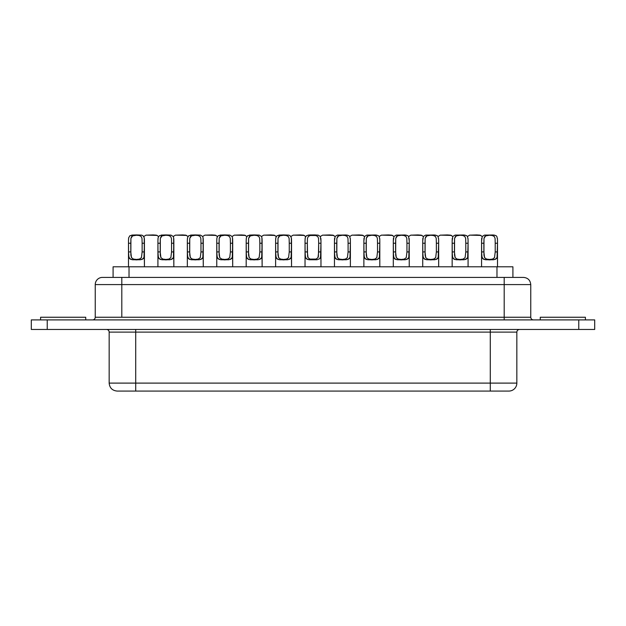 <?xml version="1.0" encoding="UTF-8"?>
<svg xmlns="http://www.w3.org/2000/svg" width="626" height="626" viewBox="0 0 626 626"><rect width="100%" height="100%" fill="white"/><g stroke="black" fill="none" stroke-linecap="round" stroke-linejoin="round"><path stroke-width="0.94" d="M85.739 319.902L85.739 317.249L40.596 317.249L40.596 319.902L40.596 317.249L85.739 317.249L85.739 319.902M585.404 319.902L585.404 317.249L540.261 317.249L540.261 319.902L540.261 317.249L585.404 317.249L585.404 319.902M310.011 259.101L308.023 257.654L307.593 256.464L307.327 243.24L307.327 251.926L305.042 251.926L305.042 243.24L307.327 243.24L307.452 238.396L308.282 236.471L310.246 235.493L312.984 235.251L315.739 235.493L317.711 236.464L318.548 238.389L318.673 243.24L320.958 243.24L320.528 257.521L319.808 258.718L316.983 259.767L309.033 259.767L306.2 258.734L305.152 255.901L305.034 240.963L305.034 266.793L305.034 240.963L305.042 243.24L307.327 243.24L307.452 238.396L308.282 236.471L310.246 235.493L315.739 235.493L317.711 236.464L318.548 238.389L318.673 243.24L320.958 243.24L320.966 240.963L320.848 255.893L319.808 258.718L316.983 259.767L307.405 259.446L305.48 257.536L305.042 251.926L307.327 251.926L308.023 257.654L309.972 259.094L316.052 259.086L317.985 257.63L318.673 251.926L320.958 251.926L318.673 251.926L318.673 243.24L318.415 256.449L317.985 257.63L315.989 259.101M280.589 259.101L278.601 257.654L277.975 255.064L278.03 238.396L279.697 235.869L283.562 235.251L286.317 235.493L288.281 236.464L289.118 238.389L289.251 243.24L291.536 243.24L291.106 257.521L290.386 258.718L287.553 259.767L279.611 259.767L276.778 258.734L275.73 255.901L275.612 240.963L275.612 266.793L275.612 240.963L275.62 243.24L277.905 243.24L277.905 251.926L275.62 251.926L275.62 243.24L277.905 243.24L278.03 238.396L278.86 236.471L280.816 235.493L283.562 235.251L286.317 235.493L288.281 236.464L289.118 238.389L289.251 243.24L291.536 243.24L291.536 251.926L289.251 251.926L289.251 243.24L289.251 251.926L291.536 251.926L291.106 257.521L289.189 259.446L283.586 259.884L277.983 259.446L276.058 257.536L275.62 251.926L277.905 251.926L278.601 257.654L280.55 259.094L283.594 259.454L286.63 259.086L288.563 257.63L289.251 251.926L288.563 257.63L286.567 259.101M251.167 259.101L249.179 257.654L248.553 255.064L248.608 238.396L250.275 235.869L254.14 235.251L256.887 235.493L258.859 236.464L259.696 238.389L259.829 243.24L262.114 243.24L261.676 257.521L260.964 258.718L258.131 259.767L250.189 259.767L247.356 258.734L246.308 255.901L246.19 240.963L246.19 266.793L246.19 240.963L246.19 243.24L248.483 243.24L248.483 251.926L246.19 251.926L246.19 243.24L248.483 243.24L248.608 238.396L249.438 236.471L251.394 235.493L254.14 235.251L256.887 235.493L258.859 236.464L259.696 238.389L259.829 243.24L262.114 243.24L262.114 251.926L259.829 251.926L259.829 243.24L259.829 251.926L262.114 251.926L261.676 257.521L259.767 259.446L254.164 259.884L248.561 259.446L246.636 257.536L246.19 251.926L248.483 251.926L249.179 257.654L251.128 259.094L254.164 259.454L257.208 259.086L259.141 257.63L259.829 251.926L259.141 257.63L257.145 259.101M221.745 259.101L219.757 257.654L219.131 255.064L219.186 238.396L220.853 235.869L224.718 235.251L227.465 235.493L229.437 236.464L230.274 238.389L230.407 243.24L232.692 243.24L232.254 257.521L231.542 258.718L228.709 259.767L220.767 259.767L217.934 258.734L216.886 255.901L216.76 240.963L216.76 266.793L216.76 240.963L216.768 243.24L219.053 243.24L219.053 251.926L216.768 251.926L216.768 243.24L219.053 243.24L219.186 238.396L220.008 236.471L221.972 235.493L224.718 235.251L227.465 235.493L229.437 236.464L230.274 238.389L230.407 243.24L232.692 243.24L232.692 251.926L230.407 251.926L230.407 243.24L230.407 251.926L232.692 251.926L232.254 257.521L230.337 259.446L224.742 259.884L219.139 259.446L217.206 257.536L216.768 251.926L219.053 251.926L219.757 257.654L221.706 259.094L224.742 259.454L227.778 259.086L229.711 257.63L230.407 251.926L229.711 257.63L227.723 259.101M192.323 259.101L190.335 257.654L189.709 255.064L189.756 238.396L191.431 235.869L195.296 235.251L198.043 235.493L200.015 236.464L200.852 238.389L200.977 243.24L203.27 243.24L202.832 257.521L202.12 258.718L199.287 259.767L191.345 259.767L188.512 258.734L187.464 255.901L187.338 240.963L187.338 266.793L187.338 240.963L187.346 243.24L189.631 243.24L189.631 251.926L187.346 251.926L187.346 243.24L189.631 243.24L189.756 238.396L190.586 236.471L192.55 235.493L195.296 235.251L198.043 235.493L200.015 236.464L200.852 238.389L200.977 243.24L203.27 243.24L203.27 251.926L200.977 251.926L200.977 243.24L200.977 251.926L203.27 251.926L202.832 257.521L200.915 259.446L195.312 259.884L189.717 259.446L187.784 257.536L187.346 251.926L189.631 251.926L190.335 257.654L192.284 259.094L195.32 259.454L198.356 259.086L200.289 257.63L200.977 251.926L200.289 257.63L198.301 259.101M162.893 259.101L160.913 257.654L160.279 255.064L160.334 238.396L162.009 235.869L165.874 235.251L168.621 235.493L170.593 236.464L171.43 238.389L171.555 243.24L173.84 243.24L173.41 257.521L172.698 258.718L169.865 259.767L161.915 259.767L159.09 258.734L158.034 255.901L157.916 240.963L157.916 266.793L157.916 240.963L157.924 243.24L160.209 243.24L160.209 251.926L157.924 251.926L157.924 243.24L160.209 243.24L160.334 238.396L161.164 236.471L163.128 235.493L165.874 235.251L168.621 235.493L170.593 236.464L171.43 238.389L171.555 243.24L173.84 243.24L173.84 251.926L171.555 251.926L171.555 243.24L171.555 251.926L173.84 251.926L173.41 257.521L171.493 259.446L165.89 259.884L160.295 259.446L158.362 257.536L157.924 251.926L160.209 251.926L160.913 257.654L162.862 259.094L165.898 259.454L168.934 259.086L170.867 257.63L171.555 251.926L170.867 257.63L168.879 259.101M133.471 259.101L131.483 257.654L130.857 255.064L130.912 238.396L132.579 235.869L136.445 235.251L139.199 235.493L141.171 236.464L142 238.389L142.133 243.24L144.418 243.24L143.988 257.521L143.268 258.718L140.435 259.767L132.493 259.767L129.66 258.734L128.612 255.901L128.494 240.963L128.494 266.793L128.494 240.963L128.502 243.24L130.787 243.24L130.787 251.926L128.502 251.926L128.502 243.24L130.787 243.24L130.912 238.396L131.742 236.471L133.698 235.493L136.445 235.251L139.199 235.493L141.171 236.464L142 238.389L142.133 243.24L144.418 243.24L144.418 251.926L142.133 251.926L142.133 243.24L142.133 251.926L144.418 251.926L143.988 257.521L142.071 259.446L136.468 259.884L130.865 259.446L128.94 257.536L128.502 251.926L130.787 251.926L131.483 257.654L133.432 259.094L136.476 259.454L139.512 259.086L141.445 257.63L142.133 251.926L141.445 257.63L139.449 259.101M339.433 259.101L337.453 257.654L336.819 255.064L336.874 238.396L338.549 235.869L342.414 235.251L345.161 235.493L347.133 236.464L347.97 238.389L348.095 243.24L350.38 243.24L349.95 257.521L349.238 258.718L346.405 259.767L338.455 259.767L335.63 258.734L334.581 255.901L334.456 240.963L334.456 266.793L334.456 240.963L334.464 243.24L336.749 243.24L336.749 251.926L334.464 251.926L334.464 243.24L336.749 243.24L336.874 238.396L337.704 236.471L339.668 235.493L342.414 235.251L345.161 235.493L347.133 236.464L347.97 238.389L348.095 243.24L350.38 243.24L350.38 251.926L348.095 251.926L348.095 243.24L348.095 251.926L350.38 251.926L350.372 253.976L349.95 257.521L348.033 259.446L342.43 259.884L336.835 259.446L334.902 257.536L334.464 251.926L336.749 251.926L337.453 257.654L339.402 259.094L342.438 259.454L345.474 259.086L347.407 257.63L348.095 251.926L347.407 257.63L345.419 259.101M368.863 259.101L366.875 257.654L366.249 255.064L366.304 238.396L367.971 235.869L371.836 235.251L374.583 235.493L376.555 236.464L377.392 238.389L377.517 243.24L379.81 243.24L379.372 257.521L378.66 258.718L375.827 259.767L367.885 259.767L365.052 258.734L364.003 255.901L363.878 240.963L363.878 266.793L363.878 240.963L363.886 243.24L366.171 243.24L366.171 251.926L363.886 251.926L363.886 243.24L366.171 243.24L366.304 238.396L367.126 236.471L369.09 235.493L371.836 235.251L374.583 235.493L376.555 236.464L377.392 238.389L377.517 243.24L379.81 243.24L379.81 251.926L377.517 251.926L377.517 243.24L377.517 251.926L379.81 251.926L379.372 257.521L377.455 259.446L371.852 259.884L366.257 259.446L364.324 257.536L363.886 251.926L366.171 251.926L366.875 257.654L368.824 259.094L371.86 259.454L374.896 259.086L376.829 257.63L377.517 251.926L376.829 257.63L374.841 259.101M398.285 259.101L396.297 257.654L395.671 255.064L395.726 238.396L397.393 235.869L401.258 235.251L404.005 235.493L405.977 236.464L406.814 238.389L406.947 243.24L409.232 243.24L408.794 257.521L408.082 258.718L405.249 259.767L397.307 259.767L394.474 258.734L393.425 255.901L393.3 240.963L393.3 266.793L393.3 240.963L393.308 243.24L395.593 243.24L395.593 251.926L393.308 251.926L393.308 243.24L395.593 243.24L395.726 238.396L396.555 236.471L398.512 235.493L401.258 235.251L404.005 235.493L405.977 236.464L406.814 238.389L406.947 243.24L409.232 243.24L409.232 251.926L406.947 251.926L406.947 243.24L406.947 251.926L409.232 251.926L408.794 257.521L406.877 259.446L401.282 259.884L395.679 259.446L393.746 257.536L393.308 251.926L395.593 251.926L396.297 257.654L398.246 259.094L401.282 259.454L404.318 259.086L406.251 257.63L406.947 251.926L406.251 257.63L404.263 259.101M427.707 259.101L425.719 257.654L425.093 255.064L425.148 238.396L426.815 235.869L430.68 235.251L433.427 235.493L435.399 236.464L436.236 238.389L436.369 243.24L438.654 243.24L438.216 257.521L437.504 258.718L434.671 259.767L426.729 259.767L423.896 258.734L422.847 255.901L422.73 240.963L422.73 266.793L422.73 240.963L422.73 243.24L425.023 243.24L425.023 251.926L422.73 251.926L422.73 243.24L425.023 243.24L425.148 238.396L425.977 236.471L427.934 235.493L430.68 235.251L433.427 235.493L435.399 236.464L436.236 238.389L436.369 243.24L438.654 243.24L438.654 251.926L436.369 251.926L436.369 243.24L436.369 251.926L438.654 251.926L438.216 257.521L436.306 259.446L430.704 259.884L425.101 259.446L423.176 257.536L422.73 251.926L425.023 251.926L425.719 257.654L427.668 259.094L430.704 259.454L433.748 259.086L435.68 257.63L436.369 251.926L435.68 257.63L433.685 259.101M457.129 259.101L455.141 257.654L454.515 255.064L454.57 238.396L456.237 235.869L460.102 235.251L462.857 235.493L464.828 236.464L465.658 238.389L465.791 243.24L468.076 243.24L467.645 257.521L466.926 258.718L464.093 259.767L456.151 259.767L453.318 258.734L452.269 255.901L452.152 240.963L452.152 266.793L452.152 240.963L452.16 243.24L454.445 243.24L454.445 251.926L452.16 251.926L452.16 243.24L454.445 243.24L454.57 238.396L455.399 236.471L457.356 235.493L460.102 235.251L462.857 235.493L464.828 236.464L465.658 238.389L465.791 243.24L468.076 243.24L468.076 251.926L465.791 251.926L465.791 243.24L465.791 251.926L468.076 251.926L467.645 257.521L465.728 259.446L460.126 259.884L454.523 259.446L452.598 257.536L452.16 251.926L454.445 251.926L455.141 257.654L457.09 259.094L460.133 259.454L463.17 259.086L465.102 257.63L465.791 251.926L465.102 257.63L463.107 259.101M486.551 259.101L484.571 257.654L483.937 255.064L483.992 238.396L485.666 235.869L489.532 235.251L492.279 235.493L494.25 236.464L495.088 238.389L495.213 243.24L497.498 243.24L497.067 257.521L496.355 258.718L493.523 259.767L485.573 259.767L482.748 258.734L481.691 255.901L481.574 240.963L481.574 266.793L481.574 240.963L481.582 243.24L483.867 243.24L483.867 251.926L481.582 251.926L481.582 243.24L483.867 243.24L483.992 238.396L484.821 236.471L486.785 235.493L489.532 235.251L492.279 235.493L494.25 236.464L495.088 238.389L495.213 243.24L497.498 243.24L497.498 251.926L495.213 251.926L495.213 243.24L495.213 251.926L497.498 251.926L497.067 257.521L495.15 259.446L489.548 259.884L483.945 259.446L482.02 257.536L481.582 251.926L483.867 251.926L484.571 257.654L486.519 259.094L489.555 259.454L492.592 259.086L494.524 257.63L495.213 251.926L494.524 257.63L492.537 259.101M480.901 235.423L469.813 235.126M451.479 235.423L440.391 235.126M422.057 235.423L410.969 235.126M392.635 235.423L381.547 235.126M363.213 235.423L352.117 235.126M157.243 235.423L146.155 235.126M186.665 235.423L175.577 235.126M216.095 235.423L205.007 235.126M245.517 235.423L234.429 235.126M274.939 235.423L263.851 235.126M304.361 235.423L293.273 235.126M497.506 240.963L497.506 266.793L497.474 239.21L496.841 236.448L495.995 235.619L493.21 234.977L484.328 235.165L482.239 236.456L481.574 240.963M468.084 240.963L468.084 266.793L468.052 239.21L467.411 236.448L466.573 235.619L463.78 234.977L454.906 235.165L452.817 236.456L452.152 240.963M438.662 240.963L438.662 266.793L438.63 239.21L437.989 236.448L437.144 235.619L434.358 234.977L425.484 235.165L423.395 236.456L422.73 240.963M409.24 240.963L409.24 266.793L409.24 240.963L408.567 236.448L407.722 235.619L404.936 234.977L396.055 235.165L393.973 236.456L393.3 240.963M379.81 240.963L379.81 266.793L379.779 239.21L379.145 236.448L378.3 235.619L375.514 234.977L366.633 235.165L364.543 236.456L363.878 240.963M350.388 240.963L350.388 266.793L350.357 239.21L349.723 236.448L348.878 235.619L346.092 234.977L337.211 235.165L335.121 236.456L334.456 240.963M144.426 240.963L144.426 266.793L144.215 237.669L142.916 235.619L141.679 235.165L136.484 234.93L141.398 235.11M173.848 240.963L173.848 266.793L173.637 237.669L173.183 236.448L171.101 235.165L165.906 234.93L170.82 235.11M203.27 240.963L203.27 266.793L203.059 237.669L202.605 236.448L200.531 235.165L195.328 234.93L200.242 235.11M232.7 240.963L232.7 266.793L232.489 237.669L232.027 236.448L229.953 235.165L224.75 234.93L229.672 235.11M262.122 240.963L262.122 266.793L261.911 237.669L261.449 236.448L259.375 235.165L254.172 234.93L259.094 235.11M291.544 240.963L291.544 266.793L291.333 237.669L290.034 235.619L288.797 235.165L283.594 234.93L288.516 235.11M333.783 235.423L322.695 235.126M320.966 266.793L320.966 240.963L320.966 266.793M113.087 277.412L113.087 266.793L129.026 266.793L129.026 277.412L129.026 266.793L512.913 266.793L512.913 277.412L512.913 266.793L113.103 266.793M530.754 284.587L504.196 284.587L530.754 284.587L530.754 317.249L530.754 284.587C530.316 280.245 527.929 277.85 523.586 277.412L102.414 277.412A7.168 7.168 0 0 0 95.246 284.587L95.246 317.249A2.653 2.653 0 0 1 92.593 319.902A2.653 2.653 0 0 0 95.246 317.249L121.804 317.249L121.804 284.587L95.246 284.587A7.168 7.168 0 0 1 102.414 277.412L523.289 277.412M109.159 383.104C109.644 387.932 112.297 390.585 117.125 391.07L508.875 391.07A7.966 7.966 0 0 0 516.841 383.104L516.841 332.116L490.283 332.116L490.283 383.104L109.159 383.104L135.717 383.104L135.717 329.464L135.717 332.116L109.159 332.116A2.653 2.653 0 0 0 106.506 329.464A2.653 2.653 0 0 1 109.159 332.116L109.159 383.104L109.159 332.116L490.283 332.116L490.283 383.104L516.841 383.104A7.966 7.966 0 0 1 508.875 391.07L117.406 391.07M31.3 319.902L594.7 319.902L578.768 319.902L578.768 329.464L594.7 329.464L594.7 319.902L594.7 329.464L47.232 329.464L578.768 329.464L578.768 319.902L31.3 319.902L31.3 329.464L47.232 329.464L47.232 319.902L47.232 329.464L31.3 329.464L31.3 319.902M516.841 383.104L490.283 383.104L490.283 391.07L490.283 383.104L135.717 383.104L135.717 391.07L135.717 332.116L490.283 332.116L490.283 329.464L490.283 332.116L516.833 332.116C517.006 330.52 517.89 329.628 519.494 329.464M95.246 317.249L121.804 317.249L121.804 284.587L504.196 284.587L504.196 317.249L530.754 317.249C530.918 318.853 531.81 319.737 533.407 319.902M95.246 284.587L121.804 284.587L121.804 277.412L121.804 284.587L504.196 284.587L504.196 277.412L504.196 317.249L121.804 317.249L530.754 317.249M504.196 319.902L504.196 317.249L504.196 319.902M496.974 266.793L496.974 277.412L496.974 266.793M320.864 238.342L320.966 240.407M308.297 235.079L317.938 235.11M305.034 240.767L305.144 238.279M291.442 238.342L291.544 240.407M278.875 235.079L283.578 234.93L277.122 235.619L275.823 237.669L275.612 240.963M275.612 240.767L275.722 238.279M262.02 238.342L262.114 240.407M249.453 235.079L254.156 234.93L247.693 235.619L246.394 237.669L246.19 240.963M246.19 240.767L246.3 238.279M232.59 238.342L232.692 240.407M220.031 235.079L224.726 234.93L218.271 235.619L216.972 237.669L216.76 240.963M216.76 240.767L216.87 238.279M203.168 238.342L203.27 240.407M190.601 235.079L195.304 234.93L188.849 235.619L187.55 237.669L187.338 240.963M187.338 240.767L187.448 238.279M173.746 238.342L173.848 240.407M161.179 235.079L165.882 234.93L159.427 235.619L158.128 237.669L157.916 240.963M157.916 240.767L158.026 238.279M144.324 238.342L144.426 240.407M131.757 235.079L136.46 234.93L130.005 235.619L128.706 237.669L128.494 240.963M128.494 240.767L128.604 238.279M350.286 238.342L350.388 240.407M337.719 235.079L347.36 235.11M334.456 240.767L334.566 238.279M379.708 238.342L379.81 240.407M367.149 235.079L376.782 235.11M363.878 240.767L363.988 238.279M409.138 238.342L409.232 240.407M396.571 235.079L406.211 235.11M393.3 240.767L393.418 238.279M438.56 238.342L438.662 240.407M425.993 235.079L435.633 235.11M422.73 240.767L422.84 238.279M467.982 238.342L468.084 240.407M455.415 235.079L465.055 235.11M452.152 240.767L452.262 238.279M497.404 238.342L497.506 240.407M484.837 235.079L494.477 235.11M481.574 240.767L481.684 238.279M320.966 240.963L320.301 236.448L318.219 235.165L314.894 234.93L309.354 234.977L306.544 235.619L305.245 237.669L305.034 240.963M467.536 236.448L469.617 235.165L476.715 234.93L480.056 235.165L482.13 236.464M438.114 236.448L440.195 235.165L447.293 234.93L450.634 235.165L452.708 236.464M408.692 236.448L410.773 235.165L417.871 234.93L421.212 235.165L423.286 236.464M379.262 236.448L381.351 235.165L388.449 234.93L391.782 235.165L393.864 236.464M349.84 236.448L351.929 235.165L359.019 234.93L362.36 235.165L364.442 236.464M143.878 236.448L145.96 235.165L153.057 234.93L156.398 235.165L158.48 236.464M173.3 236.448L175.39 235.165L182.479 234.93L185.82 235.165L187.902 236.464M202.722 236.448L204.812 235.165L211.901 234.93L215.242 235.165L217.324 236.464M232.144 236.448L234.234 235.165L241.331 234.93L244.664 235.165L246.746 236.464M261.574 236.448L263.656 235.165L270.753 234.93L274.094 235.165L276.168 236.464M290.996 236.448L293.078 235.165L300.175 234.93L303.516 235.165L305.59 236.464M320.418 236.448L322.507 235.165L329.597 234.93L332.938 235.165L335.02 236.464"/></g></svg>
